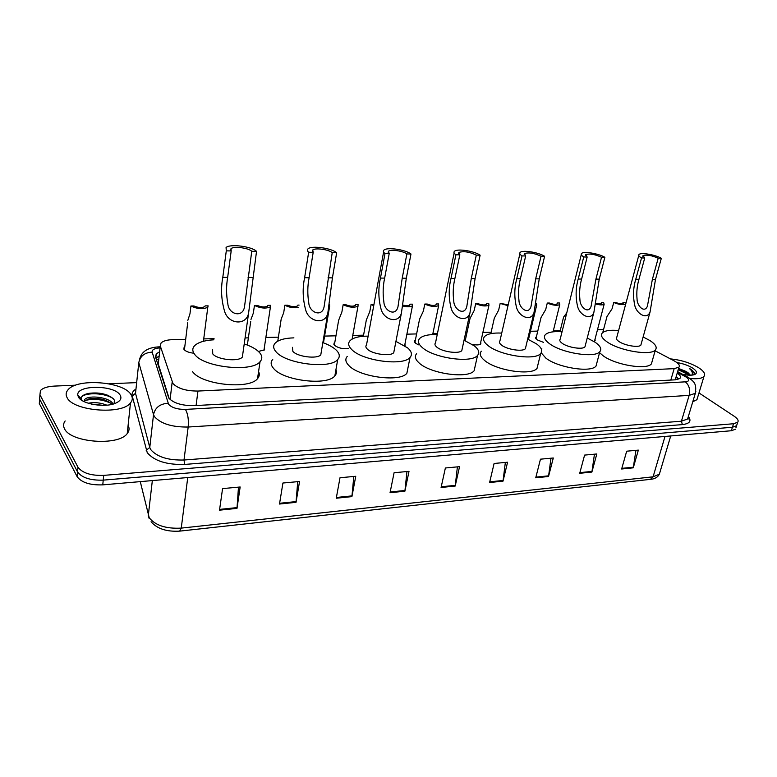 <?xml version="1.0" encoding="UTF-8"?>
<svg xmlns="http://www.w3.org/2000/svg" width="777" height="777" viewBox="0 0 777 777"><rect width="100%" height="100%" fill="white"/><g stroke="black" fill="none" stroke-linecap="round" stroke-linejoin="round"><path stroke-width="1.17" d="M348.65 348.601C343.036 349.155 338.354 348.096 334.615 345.406L334.168 342.939L334.809 342.443M418.405 344.833L415.433 343.143L414.724 340.647L415.365 340.18M464.84 340.549L465.627 338.772M543.492 342.356L536.878 339.743L535.78 337.237L536.392 336.81M193.648 353.195C189.034 352.641 185.868 351.457 184.159 349.621L184.13 347.251L184.79 346.717M185.693 339.335L172.931 339.627C167.104 339.831 163.141 340.948 161.043 342.997L160.305 346.037L172.95 383.537C177.836 388.558 186.169 391.064 197.941 391.054L674.164 368.638L678.943 367.181C680.186 365.413 678.535 363.277 673.999 360.771L655.128 350.806M158.595 361.082L158.265 363.957L169.211 398.63M603.554 329.574L597.494 329.71M560.236 330.584L553.341 330.74M537.771 331.109L530.448 331.274M491.142 332.197L482.905 332.391M466.938 332.76L465.656 332.789M437.461 333.45L432.886 333.556M416.608 333.935L406.886 334.168M363.568 335.178L352.777 335.431M335.946 335.819L324.601 336.091M278.389 337.169L265.87 337.461M248.378 337.869L245.076 337.946M214.073 338.665L203.739 338.908M264.394 347.397L264.607 349.844L258.401 351.437M404.953 343.978L405.108 345.988M480.749 342.094L480.876 343.881C479.428 345.056 476.563 345.231 472.261 344.396M595.017 339.19L595.143 340.676L593.725 341.336M159.654 351.758L156.264 353.836L155.517 356.905L168.774 398.067C173.621 403.185 181.944 405.711 193.735 405.643L675.281 379.827L680.03 378.312C681.118 376.903 680.176 375.145 677.223 373.057M698.979 392.929L734.236 416.278C737.674 418.638 738.83 420.629 737.713 422.232L733.556 423.747L103.7 475.378C90.938 475.777 82.352 473.028 77.943 467.152L39.948 394.745L40.443 390.588C42.89 387.966 47.514 386.46 54.303 386.091L75.622 385.188M108.897 383.789L136.655 382.624M737.713 422.232L736.596 425.718L737.043 424.329L736.596 425.718L732.439 427.243L103.234 480.128C90.491 480.536 81.915 477.797 77.525 471.892L39.627 399.135L39.918 395.221M676.165 376.67L678.816 379.127M155.886 358.08L159.159 356.109M735.936 427.797L736.596 425.718L732.439 427.243L103.234 480.128C90.491 480.536 81.915 477.797 77.525 471.892L39.627 399.135L39.948 394.745M635.916 450.339L633.274 467.822L638.344 450.116L626.68 451.204L621.639 469.007L633.274 467.822M594.454 454.186L591.889 472.057L596.823 453.962L584.595 455.099L579.71 473.3L591.889 472.057M550.98 458.207L548.523 476.495L553.292 457.993L540.462 459.178L535.741 477.797L548.523 476.495M505.351 462.432L503.01 481.148L507.585 462.228L494.104 463.471L489.597 482.527L503.01 481.148M238.471 487.14L236.995 508.381L240.161 486.985L222.572 488.607L219.512 510.178L236.995 508.381M297.727 481.653L296.027 502.34L299.553 481.487L282.915 483.022L279.497 504.03L296.027 502.34M353.797 476.456L351.913 496.62L355.749 476.282L340.005 477.738L336.256 498.222L351.913 496.62M406.954 471.542L404.895 491.2L409.013 471.348L394.085 472.737L390.044 492.715L404.895 491.2M457.4 466.87L455.196 486.043L459.557 466.666L445.376 467.987L441.083 487.49L455.196 486.043M735.489 429.205L731.332 430.74L102.768 484.858C90.045 485.295 81.488 482.546 77.108 476.612L39.306 403.506L39.598 399.582M130.983 394.609C132.867 397.513 132.692 400.291 130.468 402.933C122.008 415.015 73.057 411.12 67.084 397.62C65.598 394.871 65.89 392.288 67.958 389.869C77.137 377.875 123.786 381.585 130.983 394.609M128.098 425.378C129.613 428.214 129.332 430.944 127.243 433.537C118.794 446.212 70.357 442.686 64.501 428.7C63.102 425.981 63.316 423.397 65.151 420.94M78.458 397.086L77.826 395.27C75.767 384.702 114.598 384.761 120.124 395.114C121.979 398.31 120.493 400.99 115.666 403.176C105.332 407.993 81.828 404.166 78.458 397.086M114.161 403.739L114.355 400.155L113.335 398.718C107.129 393.842 98.893 392.064 88.617 393.395C83.751 394.434 81.274 396.153 81.187 398.543L81.847 400.359M112.121 404.312L111.665 403.817C105.779 399.339 98.417 397.659 89.569 398.786L84.615 400.903L84.742 399.475L83.994 401.563M113.053 404.069L112.986 403.943C109.975 397.173 88.695 394.755 84.742 399.475M103.302 405.341L91.54 404.127M106.828 405.167C100.495 402.671 94.308 402.03 88.277 403.244M102.632 405.351L92.385 404.312M106.74 400.718C100.709 398.815 94.629 398.251 88.51 399.028M107.974 395.318C101.272 393.084 94.619 392.492 88.024 393.521M80.653 399.087L80.857 399.66M111.208 403.389C102.418 399.339 93.706 398.378 85.081 400.505M113.335 398.718C105.254 392.803 86.169 392.239 81.711 396.804M226.292 250.854L231.187 250.932L231.022 248.659C233.663 246.008 248.572 247.912 251.748 251.282L256.527 251.369L248.601 313.082C246.29 325.913 228.487 324.359 224.64 311.499C221.29 299.99 220.678 288.597 222.805 277.321L226.292 250.854L226.068 247.513C229.982 243.628 251.806 246.416 256.527 251.369M231.187 250.932L227.661 277.35C226.156 285.994 226.214 294.842 227.846 303.904C228.749 314.568 242.9 318.24 244.532 306.624L251.748 251.282M212.607 349.835L212.723 353.846C216.89 359.673 238.568 362.014 242.356 357.09L242.803 353.914M244.221 343.92C251.233 346.289 256.293 349.126 259.392 352.428C262.364 355.779 262.577 358.867 260.042 361.703C251.884 372.572 203.506 367.327 194.687 354.39C192.22 351.204 192.191 348.319 194.58 345.726C198.116 342.317 204.565 340.336 213.928 339.792M258.576 371.532C259.809 374.096 259.46 376.466 257.527 378.642C249.359 389.86 201.243 384.8 192.531 371.581M308.663 252.253L313.189 252.331L312.743 250C315.083 247.61 328.739 249.485 332.226 252.661L336.655 252.739L332.43 277.855L327.816 313.16C325.194 325.097 308.925 322.067 305.72 310.072C302.748 299.145 302.379 288.364 304.613 277.719L308.663 252.253C307.158 250.932 306.944 249.796 308.022 248.844C311.49 245.338 331.497 248.077 336.655 252.739M313.189 252.331L309.11 277.739C307.498 285.907 307.381 294.279 308.77 302.865C309.324 312.568 322.028 317.686 324.087 306.769L332.226 252.661M292.395 347.319L292.89 351.418C297.513 356.857 317.404 359.236 320.794 354.798L321.251 352.049M322.843 342.618C328.778 344.784 333.236 347.27 336.227 350.106C339.704 353.554 340.209 356.692 337.713 359.518C330.41 369.337 286.043 363.995 276.156 351.923C273.174 348.611 272.873 345.658 275.243 343.065C278.564 339.86 284.79 338.121 293.9 337.859M335.936 369.726C336.868 371.969 336.509 374.028 334.858 375.874C327.525 386.004 283.391 380.817 273.621 368.492C270.668 365.112 270.377 362.082 272.746 359.401M384.994 253.564L389.199 253.632L388.471 251.262C390.549 249.106 403.156 250.942 406.876 253.933L410.984 254.001L406.313 278.205L401.408 313.102C398.572 324.174 383.692 320.027 380.973 308.799C378.312 298.417 378.146 288.17 380.468 278.088L384.994 253.564C383.255 252.195 382.906 251.039 383.955 250.087C387.014 246.921 405.487 249.611 410.984 254.001M389.199 253.632L384.654 278.108C382.954 285.849 382.692 293.793 383.877 301.952C384.197 310.839 395.6 316.977 397.97 306.798L402.224 278.185L406.876 253.933M383.585 252.069L366.501 345.017C365.433 346.212 365.724 347.591 367.366 349.155C372.348 354.254 390.714 356.653 393.754 352.641L394.211 350.272M395.93 341.394L407.711 347.931C411.684 351.476 412.461 354.642 410.042 357.43C403.486 366.317 362.519 360.936 351.806 349.631C348.329 346.221 347.746 343.23 350.068 340.656C353.214 337.645 359.236 336.13 368.133 336.12M407.944 367.948L406.886 373.242C400.301 382.41 359.547 377.156 348.941 365.627C345.503 362.15 344.939 359.081 347.261 356.42M455.924 254.769L459.838 254.837L458.848 252.447C463.636 250.942 469.454 251.835 476.301 255.118L480.128 255.186L475.087 278.545L469.959 312.927C466.996 323.174 453.36 318.211 451.01 307.673C448.611 297.766 448.611 288.014 451.01 278.428L455.924 254.769C453.962 253.37 453.486 252.204 454.496 251.272C457.216 248.397 474.378 251.029 480.128 255.186M459.838 254.837L454.904 278.448C453.137 285.8 452.758 293.376 453.768 301.146C453.943 309.333 464.18 316.181 466.763 306.721L471.27 278.525L476.301 255.118M454.147 252.962L435.508 342.89C434.469 344.075 434.887 345.454 436.732 347.057C441.996 351.845 459.061 354.244 461.8 350.602L462.237 348.572M464.044 340.229L474.388 345.911C478.817 349.514 479.865 352.69 477.544 355.429C471.639 363.5 433.585 358.119 422.232 347.494C418.288 344.017 417.443 341.006 419.687 338.471C422.669 335.635 428.515 334.324 437.237 334.547M475.145 366.19L474.135 370.726C468.201 379.05 430.332 373.786 419.094 362.946C415.19 359.401 414.364 356.313 416.618 353.69M522.018 255.895L525.67 255.963L524.426 253.564C528.768 252.224 534.304 253.108 541.025 256.225L544.609 256.284L539.248 278.856L533.974 312.675C530.953 322.154 518.395 316.598 516.346 306.662C514.18 297.193 514.316 287.888 516.763 278.739L522.018 255.895C519.852 254.467 519.25 253.302 520.211 252.389C522.639 249.776 538.665 252.35 544.609 256.284M525.67 255.963L520.396 278.758C518.58 285.781 518.104 293.007 518.968 300.427C519.036 308.032 528.253 315.345 530.992 306.575L535.683 278.836L541.025 256.225M519.881 253.836L499.932 340.928C498.931 342.084 499.465 343.473 501.515 345.095C506.983 349.611 522.931 351.991 525.388 348.679L525.806 346.94M527.67 339.102L536.732 344.026C541.579 347.669 542.89 350.835 540.666 353.516C535.343 360.858 499.805 355.516 487.956 345.503C483.576 341.967 482.468 338.957 484.644 336.47C487.451 333.799 493.152 332.682 501.719 333.1M537.995 364.442L537.053 368.327C531.691 375.913 496.318 370.668 484.586 360.45C480.244 356.847 479.166 353.768 481.351 351.194M583.75 256.954L587.159 257.012L585.673 254.613C589.636 253.409 594.92 254.293 601.524 257.255L604.875 257.313L599.252 279.137L593.881 312.354C590.841 321.124 579.244 315.141 577.437 305.75C575.466 296.678 575.728 287.781 578.214 279.04L583.75 256.954C581.39 255.507 580.672 254.332 581.584 253.448C583.76 251.068 598.795 253.564 604.875 257.313M587.159 257.012L581.614 279.06C579.749 285.771 579.195 292.676 579.933 299.786C579.933 306.876 588.257 314.491 591.074 306.381L595.92 279.128L601.524 257.255M581.274 254.681L560.217 339.112C559.265 340.239 559.906 341.618 562.13 343.259C567.764 347.533 582.731 349.883 584.955 346.853L585.343 345.377M587.237 338.024L595.153 342.249C600.388 345.93 601.942 349.077 599.825 351.68C595.017 358.391 561.654 353.108 549.436 343.638C544.648 340.064 543.298 337.063 545.376 334.634C548.047 332.129 553.603 331.177 562.043 331.779M596.911 362.723L596.037 366.045C591.18 372.97 557.973 367.774 545.872 358.119L541.2 352.816M541.482 349.427L541.899 348.892M641.53 257.935L644.725 257.993L643.016 255.614C646.639 254.526 651.699 255.39 658.197 258.217L661.334 258.275L655.497 279.409L650.058 312.004C647.037 320.114 636.285 313.84 634.683 304.934C632.876 296.222 633.245 287.684 635.761 279.312L641.53 257.935C639.005 256.478 638.17 255.312 639.034 254.448C640.986 252.272 655.157 254.71 661.334 258.275M644.725 257.993L638.947 279.332C637.053 285.761 636.421 292.385 637.062 299.203C637.004 305.866 644.56 313.636 647.416 306.138L652.369 279.399L658.197 258.217M638.752 255.497L616.753 337.422C615.84 338.51 616.588 339.879 618.987 341.53C624.737 345.59 638.849 347.911 640.86 345.134L641.21 343.871M643.123 336.975L649.999 340.588C655.594 344.289 657.381 347.397 655.37 349.932C651.009 356.07 619.56 350.874 607.07 341.89C601.913 338.286 600.33 335.314 602.311 332.954C604.846 330.594 610.266 329.798 618.599 330.546M652.233 361.033L651.427 363.859C647.027 370.202 615.724 365.083 603.341 355.934L599.562 352.68M670.444 358.896C681.031 359.945 690.462 362.908 698.727 367.783C703.933 371.202 705.681 374.077 703.981 376.408C701.913 378.506 697.251 379.195 689.995 378.477M697.629 397.397L696.95 399.669L692.783 401.748M689.889 375.204L685.304 371.153L678.574 368.434M685.304 371.153L687.859 372.533L690.403 375.194M676.835 362.538C682.983 363.549 688.247 365.394 692.647 368.075C696.94 370.998 697.571 373.174 694.551 374.582C691.87 375.485 687.888 375.388 682.604 374.3M693.706 374.835L694.492 372.902L691.151 369.463L689.306 368.405L690.753 369.842C692.433 371.794 692.783 373.552 691.812 375.136M688.878 373.795L678.399 369.046M689.665 375.194L678.195 369.726M694.347 374.019C694.094 372.164 692.414 370.289 689.306 368.405M190.928 305.992L193.968 305.973C198.31 307.799 201.942 308.003 204.846 306.585L205.138 305.876L208.139 305.856L207.789 307.265C202.972 309.469 197.348 309.042 190.928 305.992L189.967 313.791L187.82 320.396M254.448 305.468L257.323 305.448C261.528 307.187 264.967 307.41 267.609 306.119L267.861 305.361L270.697 305.332L270.445 306.818C266.045 308.819 260.713 308.372 254.448 305.468L253.36 313.044L250.961 319.464M267.861 305.361L267.783 305.895M298.727 307.449C293.861 308.246 289.238 307.498 284.858 305.215L283.712 312.684L281.196 319.017L277.777 341.161M284.858 305.215L287.645 305.196C291.793 306.896 295.134 307.129 297.669 305.885L297.892 305.108L299.096 305.099M297.892 305.108L297.795 305.74M329.399 306.565L329.652 304.846M343.152 304.739L345.784 304.71C349.815 306.342 352.981 306.585 355.303 305.448L355.477 304.633L358.08 304.613L358.003 306.167C354.137 307.925 349.184 307.449 343.152 304.739L341.89 311.995L338.636 320.309L334.343 345.124M355.477 304.633L355.342 305.41M373.727 305.691L371.105 304.506L369.794 311.664L366.346 319.93L363.364 336.276M371.105 304.506L373.931 304.613M403.108 306.08C407.711 307.041 410.839 306.934 412.48 305.75L412.441 304.166L409.984 304.186L409.8 305.089M403.244 305.157C406.468 305.895 408.673 305.856 409.867 305.031L409.984 304.186M424.786 304.06L427.214 304.04C431.07 305.565 434.022 305.827 436.062 304.827L436.15 303.972L438.549 303.953L438.646 305.546C435.227 307.1 430.613 306.604 424.786 304.06L423.387 311.033L419.561 319.192L414.879 342.589M436.15 303.972L435.955 304.924M475.689 303.642L477.991 303.622C481.74 305.079 484.566 305.351 486.451 304.429L486.47 303.554L488.752 303.535L488.966 305.157C485.81 306.585 481.381 306.08 475.689 303.642L474.203 310.431L470.036 318.473L465.209 340.705M486.47 303.554L486.247 304.594M508.003 305.672L500.165 303.438L498.649 310.149L494.318 318.133L490.811 333.663M500.165 303.438L508.207 304.769M535.771 305.293L536.771 304.778L536.043 303.147M547.28 303.049L549.417 303.03C553.03 304.409 555.672 304.681 557.362 303.865L557.284 302.962L559.391 302.952L559.79 304.594C556.963 305.856 552.787 305.342 547.28 303.049L545.697 309.586L541.064 317.463L535.907 338.84M557.284 302.962L557.002 304.098M566.754 312.888L563.578 317.133L559.974 331.643M595.794 304.05C599.999 305.099 602.787 305.157 604.156 304.234L603.642 302.583L601.631 302.603L601.33 303.768M595.881 303.292C598.824 304.079 600.786 304.147 601.777 303.506L601.631 302.603M613.723 302.496L615.705 302.486C619.182 303.778 621.678 304.069 623.183 303.341L623.018 302.418L624.98 302.408L625.543 304.06C622.999 305.186 619.055 304.662 613.723 302.496L612.053 308.809L607.002 316.501L602.777 332.517M623.018 302.418L622.698 303.603M170.105 399.524L172.173 382.09M677.311 379.584L675.485 378.972M158.799 359.246L156.478 359.945M196.086 405.516L197.941 391.054M158.265 363.957L160.305 346.037M670.833 380.06L674.164 368.638M160.091 347.873C154.477 348.3 151.836 349.728 152.166 352.166L168.599 404.283C171.863 407.76 177.467 409.46 185.402 409.401L685.304 381.847C689.461 381.332 689.791 379.768 686.295 377.156L677.427 372.338M695.901 391.19L695.318 393.327L689.15 395.376L188.18 427.029C172.173 427.243 160.946 423.795 154.506 416.686L153.525 414.627L149.776 447.474L150.738 449.611C157.071 456.954 168.162 460.421 184.003 460.013L681.419 421.212L687.596 418.997L688.228 416.899M688.354 416.453C691.753 420.979 689.762 423.688 682.371 424.601L184.693 464.432L184.003 460.013L188.18 427.029C188.811 419.541 187.888 413.665 185.402 409.401M687.849 377.127L685.061 376.427M184.693 464.432C166.832 464.908 154.351 460.994 147.251 452.69L132.207 395.872C131.604 393.249 132.867 390.957 135.975 389.024M77.943 467.152L77.108 476.612M103.7 475.378L102.768 484.858M733.556 423.747L731.332 430.74M132.595 395.862L135.528 393.23M168.094 403.273C159.994 403.778 155.138 407.566 153.525 414.627L138.801 362.577L135.519 393.298L149.776 447.474L146.183 450.281M135.849 390.18L135.519 393.298L132.207 395.872M685.304 381.847C689.121 385.033 690.403 389.549 689.15 395.376L681.419 421.212L682.371 424.601M160.159 347.338L158.867 346.853M152.166 352.166C144.707 352.515 140.249 355.992 138.801 362.577M140.278 481.623L149.213 517.735C155.293 525.437 165.967 528.894 181.245 528.117L179.691 531.128C166.599 531.886 157.061 528.748 151.078 521.726M149.203 518.696L148.29 515.481L152.341 480.584M179.866 531.109L650.514 479.341L653.088 476.816L659.362 474.213L660.062 471.862M187.752 477.544L181.245 528.117L653.088 476.816L664.995 436.451M39.306 403.506L39.627 399.135M455.312 485.343L441.239 486.781M405.011 490.481L390.19 491.987M352.02 495.881L336.392 497.474M296.124 501.583L279.623 503.273M237.082 507.604L219.619 509.391M503.137 480.468L489.763 481.827M548.649 475.825L535.916 477.127M592.025 471.396L579.895 472.639M633.41 467.181L621.823 468.356M248.086 277.447L252.826 277.467M222.805 277.321L227.661 277.35M328.03 277.826L332.43 277.855M304.613 277.719L309.11 277.739M402.224 278.185L406.313 278.205M380.468 278.088L384.654 278.108M471.27 278.525L475.087 278.545M451.01 278.428L454.904 278.448M535.683 278.836L539.248 278.856M516.763 278.739L520.396 278.758M595.92 279.128L599.252 279.137M578.214 279.04L581.614 279.06M652.369 279.399L655.497 279.409M635.761 279.312L638.947 279.332M334.168 342.939L333.906 344.434M414.724 340.647L414.471 341.909M465.005 339.228L464.763 340.355M535.78 337.237L535.557 338.18M601.495 335.499L601.311 336.198M184.13 347.251L183.887 349.223M677.146 379.613L675.553 378.758M675.242 379.827L678.943 367.181M688.14 417.171L688.101 419.124L687.596 418.997L695.318 393.327C696.882 382.964 693.686 381.672 688.412 377.457L677.631 371.639M160.217 346.824L159.188 346.853C148.339 347.338 141.88 351.253 139.811 358.605M155.818 357.847L156.264 353.836M670.716 435.965L659.362 474.213C657.76 477.195 654.904 478.894 650.786 479.312M130.468 402.933L127.243 433.537M81.187 398.543L77.826 395.27M88.617 393.395L88.122 393.492M231.022 248.659L230.779 250.456M248.601 313.082L242.356 357.09M260.042 361.703L257.527 378.642M312.743 250L312.49 251.563M327.816 313.16L320.794 354.798M337.713 359.518L334.858 375.874M388.471 251.262L388.228 252.603M401.408 313.102L393.754 352.641M410.042 357.43L406.886 373.242M458.848 252.447L458.615 253.593M469.959 312.927L461.8 350.602M477.544 355.429L474.135 370.726M524.426 253.564L524.203 254.545M533.974 312.675L525.388 348.679M540.666 353.516L537.053 368.327M585.673 254.613L585.469 255.448M593.871 312.354L584.955 346.853M599.825 351.68L596.037 366.045M643.016 255.614L642.822 256.323M650.058 312.004L640.86 345.134M655.37 349.932L651.427 363.859M703.981 376.408L696.95 399.669M207.789 307.265L203.428 341.288M187.762 322.348L184.402 349.903M270.445 306.818L263.947 350.359M250.718 321.503L247.348 345.056M329.623 306.381L323.455 342.842M358.003 306.167L352.117 339.083M412.48 305.75L404.623 345.658M438.646 305.546L432.682 334.566M488.966 305.157L480.244 344.337M536.771 304.778L528.496 339.462M559.79 304.594L553.078 331.818M604.156 304.234L594.522 341.084"/></g></svg>
